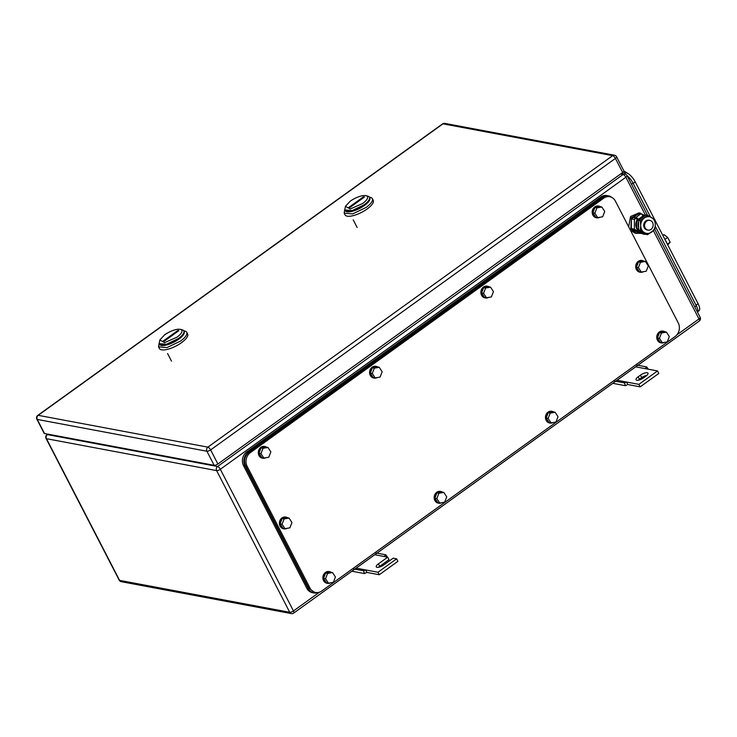 <?xml version="1.0" encoding="UTF-8"?>
<svg xmlns="http://www.w3.org/2000/svg" width="737" height="737" viewBox="0 0 737 737"><rect width="100%" height="100%" fill="white"/><g stroke="black" fill="none" stroke-linecap="round" stroke-linejoin="round"><path stroke-width="1.11" d="M627.813 384.53L625.335 385.672L624.534 382.908L626.524 382.042L627.813 384.53L640.177 386.851L658.814 373.429L657.524 370.941L635.672 366.842M638.362 380.191A5.454 1.852 152.7 0 1 639.467 379.279L641.706 377.666A5.454 1.852 152.7 0 1 646.975 375.29M612.788 383.323L625.335 385.672M613.58 380.854L624.534 382.908M617.035 380.264L638.887 384.364L657.524 370.941M638.187 376.791L640.425 375.179A5.454 1.852 152.7 0 1 647.989 373.189A5.454 1.852 152.7 0 1 645.87 376.202L643.631 377.814A5.454 1.852 152.7 0 1 636.059 379.804A5.454 1.852 152.7 0 1 638.187 376.791L639.467 379.279M635.764 364.879L646.727 366.934L645.161 368.629M648.274 369.209L646.727 366.934M638.887 384.364L640.177 386.851M378.569 567.269A5.454 1.852 152.7 0 1 379.684 566.357L388.998 559.65L387.717 557.163L374.755 554.731M366.897 572.419L364.419 573.561L363.627 570.797L365.616 569.931L366.897 572.419L379.26 574.74L397.897 561.318L396.617 558.83L393.153 558.185L383.839 564.892A5.454 1.852 152.7 0 1 376.275 566.882A5.454 1.852 152.7 0 1 378.394 563.869L387.717 557.163M351.881 571.212L364.419 573.561M352.664 568.743L363.627 570.797M356.118 568.153L377.98 572.253L396.617 558.83M374.857 552.759L385.82 554.814L384.253 556.509M387.367 557.098L385.82 554.814M377.98 572.253L379.26 574.74M345.469 206.296L350.25 201.192A12.391 4.219 152.7 0 1 366.003 195.701A12.391 4.219 152.7 0 1 362.622 203.513L350.204 208.995L345.469 206.296L344.741 209.962L352.139 210.598L364.004 204.895A13.883 4.726 152.7 0 0 369.412 197.23A13.883 4.726 152.7 0 0 367.791 196.143L366.003 195.701M363.498 196.816L348.38 207.705L349.375 207.889L364.493 197L363.498 196.816A9.913 8.54 100.6 0 1 363.194 197.94M344.741 209.962L345.082 210.625L352.479 211.261L364.345 205.559A13.883 4.726 -27.3 0 0 369.753 197.894L369.412 197.23M344.686 209.833L344.179 213.196L345.036 214.854A15.864 5.399 -27.3 0 0 367.044 209.059A15.864 5.399 -27.3 0 0 373.226 200.298L372.369 198.64A15.864 5.399 -27.3 0 0 370.518 197.396L369.338 197.101M344.179 213.196L352.627 213.914L366.188 207.401A15.864 5.399 -27.3 0 0 372.369 198.64M369.55 197.58A13.883 4.726 152.7 0 1 364.345 205.559A13.883 4.726 152.7 0 1 344.953 210.275M159.846 339.96L164.637 334.865A12.391 4.219 152.7 0 1 180.381 329.365A12.391 4.219 152.7 0 1 177 337.178L164.591 342.659L159.846 339.96L159.128 343.626L166.516 344.262L178.382 338.559A13.883 4.726 152.7 0 0 183.799 330.895A13.883 4.726 152.7 0 0 182.177 329.808L180.381 329.365M177.884 330.48L162.766 341.369L163.752 341.553L178.87 330.673L177.884 330.48A9.913 8.54 100.6 0 1 177.571 331.604M159.128 343.626L159.468 344.29L166.857 344.925L178.722 339.223A13.883 4.726 -27.3 0 0 184.139 331.558L183.799 330.895M159.063 343.497L158.556 346.86L159.413 348.518A15.864 5.399 -27.3 0 0 181.422 342.723A15.864 5.399 -27.3 0 0 187.613 333.962L186.756 332.304A15.864 5.399 -27.3 0 0 184.904 331.06L183.725 330.775M158.556 346.86L167.013 347.578L180.574 341.065A15.864 5.399 -27.3 0 0 186.756 332.304M183.928 331.245A13.883 4.726 152.7 0 1 178.722 339.223A13.883 4.726 152.7 0 1 159.33 343.939M36.85 419.178L44.119 433.264A2.976 1.013 -27.3 0 0 44.524 433.513L37.255 419.427A2.976 2.561 -79.4 0 1 38.213 415.327A2.976 1.124 54.2 0 0 37.753 415.401A2.976 2.976 0 0 0 36.85 419.178A2.976 1.013 -27.3 0 0 37.154 419.399A2.976 1.013 -27.3 0 0 37.255 419.427L206.904 451.237A2.976 1.013 -27.3 0 0 210.469 450.021A2.976 1.013 -27.3 0 0 210.625 449.911L615.413 158.418A2.976 1.013 -27.3 0 0 616.574 156.778A2.976 2.976 0 0 0 614.474 155.212A2.976 2.561 100.6 0 0 612.64 155.654L442.992 123.834L38.213 415.327L207.862 447.147L612.64 155.654A2.976 1.124 -125.8 0 1 615.413 158.418L622.682 172.504L217.894 463.997L210.625 449.911A2.976 1.124 -125.8 0 0 207.862 447.147A2.976 2.561 -79.4 0 0 206.904 451.237L214.181 465.323L44.524 433.513M214.181 465.323A2.976 1.013 -27.3 0 0 217.894 463.997M622.682 172.504A2.976 1.013 -27.3 0 0 623.843 170.864L616.574 156.778M609.775 196.742L608.292 196.466L602.193 197.921L248.839 452.371C244.564 456.12 243.505 460.671 245.661 466.024L247.144 466.309A9.913 8.54 100.6 0 1 250.322 452.647L603.677 198.198A9.913 8.54 100.6 0 1 609.775 196.742A9.913 8.54 100.6 0 1 615.404 201.118L678.261 322.907A9.913 8.54 100.6 0 1 675.083 336.56L321.737 591.01A9.913 8.54 100.6 0 1 315.639 592.474A9.913 8.54 100.6 0 1 310.01 588.098L247.144 466.309M245.661 466.024L308.527 587.822L314.155 592.198L315.639 592.474M438.46 503.15A5.951 5.122 -79.4 0 1 438.211 503.104A5.951 5.122 -79.4 0 1 435.106 500.948A5.951 5.122 -79.4 0 1 435.005 494.269A5.951 5.122 -79.4 0 1 440.404 491.413A5.951 5.122 -79.4 0 1 440.652 491.468M441.822 502.671A5.951 5.122 -79.4 0 1 438.708 503.196A5.951 5.122 -79.4 0 1 435.604 501.04A5.951 5.122 -79.4 0 1 435.493 494.361A5.951 5.122 -79.4 0 1 440.901 491.505A5.951 5.122 -79.4 0 1 442.55 492.178M437.741 502.652L434.858 498.203L436.921 492.896L441.859 492.049L443.84 492.417L446.723 496.876L444.66 502.183L439.722 503.03L437.741 502.652M439.722 503.03L436.838 498.571L434.858 498.203M436.921 492.896L438.902 493.265L436.838 498.571M438.902 493.265L443.84 492.417M549.756 423.001A5.951 5.122 -79.4 0 1 549.507 422.964A5.951 5.122 -79.4 0 1 546.403 420.799A5.951 5.122 -79.4 0 1 546.301 414.12A5.951 5.122 -79.4 0 1 551.7 411.264A5.951 5.122 -79.4 0 1 551.949 411.32M553.119 422.522A5.951 5.122 -79.4 0 1 550.005 423.056A5.951 5.122 -79.4 0 1 546.9 420.901A5.951 5.122 -79.4 0 1 546.79 414.212A5.951 5.122 -79.4 0 1 552.197 411.357A5.951 5.122 -79.4 0 1 553.846 412.029M549.037 422.513L546.163 418.054L548.217 412.748L553.155 411.9L555.136 412.269L558.02 416.727L555.956 422.034L551.018 422.881L549.037 422.513M551.018 422.881L548.135 418.423L546.163 418.054M548.217 412.748L550.198 413.116L548.135 418.423M550.198 413.116L555.136 412.269M485.186 297.895A5.951 5.122 -79.4 0 1 484.937 297.859A5.951 5.122 -79.4 0 1 481.832 295.703A5.951 5.122 -79.4 0 1 481.731 289.015A5.951 5.122 -79.4 0 1 487.129 286.159A5.951 5.122 -79.4 0 1 487.378 286.214M488.548 297.416A5.951 5.122 -79.4 0 1 485.434 297.951A5.951 5.122 -79.4 0 1 482.33 295.795A5.951 5.122 -79.4 0 1 482.219 289.107A5.951 5.122 -79.4 0 1 487.627 286.251A5.951 5.122 -79.4 0 1 489.276 286.923M484.467 297.407L481.583 292.948L483.647 287.642L488.585 286.794L490.566 287.163L493.44 291.622L491.386 296.928L486.438 297.776L484.467 297.407M486.438 297.776L483.564 293.317L481.583 292.948M483.647 287.642L485.628 288.01L483.564 293.317M485.628 288.01L490.566 287.163M373.889 378.044A5.951 5.122 -79.4 0 1 373.641 377.998A5.951 5.122 -79.4 0 1 370.536 375.842A5.951 5.122 -79.4 0 1 370.435 369.163A5.951 5.122 -79.4 0 1 375.833 366.307A5.951 5.122 -79.4 0 1 376.082 366.363M377.252 377.565A5.951 5.122 -79.4 0 1 374.129 378.09A5.951 5.122 -79.4 0 1 371.033 375.934A5.951 5.122 -79.4 0 1 370.923 369.255A5.951 5.122 -79.4 0 1 376.331 366.4A5.951 5.122 -79.4 0 1 377.98 367.072M373.171 377.556L370.287 373.097L372.351 367.791L377.289 366.943L379.269 367.312L382.144 371.77L380.089 377.077L375.142 377.924L373.171 377.556M375.142 377.924L372.268 373.466L370.287 373.097M372.351 367.791L374.332 368.159L372.268 373.466M374.332 368.159L379.269 367.312M262.593 458.184A5.951 5.122 -79.4 0 1 262.344 458.147A5.951 5.122 -79.4 0 1 259.24 455.991A5.951 5.122 -79.4 0 1 259.138 449.312A5.951 5.122 -79.4 0 1 264.537 446.456A5.951 5.122 -79.4 0 1 264.786 446.511M265.956 457.705A5.951 5.122 -79.4 0 1 262.833 458.239A5.951 5.122 -79.4 0 1 259.728 456.083A5.951 5.122 -79.4 0 1 259.627 449.404A5.951 5.122 -79.4 0 1 265.025 446.548A5.951 5.122 -79.4 0 1 266.683 447.221M261.875 457.695L258.991 453.237L261.055 447.939L265.993 447.092L267.973 447.46L270.848 451.919L268.793 457.226L263.846 458.073L261.875 457.695M263.846 458.073L260.972 453.614L258.991 453.237M261.055 447.939L263.035 448.308L260.972 453.614M263.035 448.308L267.973 447.46M327.164 583.289A5.951 5.122 -79.4 0 1 326.915 583.253A5.951 5.122 -79.4 0 1 323.81 581.097A5.951 5.122 -79.4 0 1 323.709 574.418A5.951 5.122 -79.4 0 1 329.107 571.562A5.951 5.122 -79.4 0 1 329.356 571.608M330.526 582.81A5.951 5.122 -79.4 0 1 327.412 583.345A5.951 5.122 -79.4 0 1 324.308 581.189A5.951 5.122 -79.4 0 1 324.197 574.51A5.951 5.122 -79.4 0 1 329.605 571.654A5.951 5.122 -79.4 0 1 331.254 572.327M326.445 582.801L323.561 578.342L325.625 573.045L330.563 572.198L332.544 572.566L335.418 577.025L333.364 582.331L328.426 583.179L326.445 582.801M328.426 583.179L325.542 578.72L323.561 578.342M325.625 573.045L327.606 573.414L325.542 578.72M327.606 573.414L332.544 572.566M640.02 272.193A5.951 5.122 -79.4 0 1 639.771 272.156A5.951 5.122 -79.4 0 1 636.667 270A5.951 5.122 -79.4 0 1 636.565 263.321A5.951 5.122 -79.4 0 1 641.964 260.456A5.951 5.122 -79.4 0 1 642.213 260.511M643.392 271.713A5.951 5.122 -79.4 0 1 640.269 272.248A5.951 5.122 -79.4 0 1 637.164 270.092A5.951 5.122 -79.4 0 1 637.063 263.413A5.951 5.122 -79.4 0 1 642.461 260.557A5.951 5.122 -79.4 0 1 644.11 261.22M639.301 271.704L636.427 267.245L638.491 261.939L643.429 261.091L645.409 261.469L648.284 265.928L646.22 271.225L641.282 272.073L639.301 271.704M641.282 272.073L638.408 267.614L636.427 267.245M638.491 261.939L640.462 262.317L638.408 267.614M640.462 262.317L645.409 261.469M283.699 528.788A5.951 5.122 -79.4 0 1 283.45 528.751A5.951 5.122 -79.4 0 1 280.346 526.596A5.951 5.122 -79.4 0 1 280.235 519.917A5.951 5.122 -79.4 0 1 285.643 517.061A5.951 5.122 -79.4 0 1 285.882 517.116M287.062 528.309A5.951 5.122 -79.4 0 1 283.938 528.844A5.951 5.122 -79.4 0 1 280.834 526.688A5.951 5.122 -79.4 0 1 280.733 520.009A5.951 5.122 -79.4 0 1 286.131 517.153A5.951 5.122 -79.4 0 1 287.78 517.825M282.971 528.3L280.097 523.841L282.16 518.544L287.098 517.696L289.079 518.065L291.953 522.524L289.89 527.83L284.952 528.678L282.971 528.3M284.952 528.678L282.078 524.219L280.097 523.841M282.16 518.544L284.141 518.912L282.078 524.219M284.141 518.912L289.079 518.065M596.482 217.747A5.951 5.122 -79.4 0 1 596.233 217.71A5.951 5.122 -79.4 0 1 593.128 215.554A5.951 5.122 -79.4 0 1 593.027 208.875A5.951 5.122 -79.4 0 1 598.426 206.01A5.951 5.122 -79.4 0 1 598.674 206.065M599.844 217.268A5.951 5.122 -79.4 0 1 596.73 217.802A5.951 5.122 -79.4 0 1 593.626 215.646A5.951 5.122 -79.4 0 1 593.515 208.967A5.951 5.122 -79.4 0 1 598.923 206.102A5.951 5.122 -79.4 0 1 600.572 206.775M595.763 217.258L592.88 212.8L594.943 207.493L599.881 206.646L601.862 207.023L604.736 211.473L602.682 216.779L597.744 217.627L595.763 217.258M597.744 217.627L594.86 213.168L592.88 212.8M594.943 207.493L596.924 207.871L594.86 213.168M596.924 207.871L601.862 207.023M661.052 342.852A5.951 5.122 -79.4 0 1 660.803 342.816A5.951 5.122 -79.4 0 1 657.699 340.66A5.951 5.122 -79.4 0 1 657.597 333.972A5.951 5.122 -79.4 0 1 662.996 331.116A5.951 5.122 -79.4 0 1 663.245 331.171M664.415 342.373A5.951 5.122 -79.4 0 1 661.301 342.908A5.951 5.122 -79.4 0 1 658.196 340.752A5.951 5.122 -79.4 0 1 658.095 334.073A5.951 5.122 -79.4 0 1 663.493 331.208A5.951 5.122 -79.4 0 1 665.143 331.88M660.334 342.364L657.459 337.905L659.514 332.599L664.461 331.751L666.432 332.129L669.316 336.579L667.252 341.885L662.314 342.733L660.334 342.364M662.314 342.733L659.431 338.274L657.459 337.905M659.514 332.599L661.494 332.967L659.431 338.274M661.494 332.967L666.432 332.129M611.756 197.405A9.913 8.54 100.6 0 0 608.375 195.83L606.892 195.554A9.913 8.54 100.6 0 0 600.793 197.019L246.702 452.002A9.913 8.54 100.6 0 0 243.523 465.655L306.804 588.273A9.913 8.54 100.6 0 0 312.433 592.649L313.916 592.935A9.913 8.54 100.6 0 0 318.108 592.52M608.375 195.83A9.913 8.54 100.6 0 0 602.276 197.295L248.185 452.278A9.913 8.54 100.6 0 0 245.006 465.931L308.296 588.55A9.913 8.54 100.6 0 0 313.916 592.935M624.285 173.932L626.008 172.688A9.913 3.731 54.2 0 1 630.761 175.765A9.913 3.731 54.2 0 1 635.23 181.901L654.659 219.534M696.023 305.182L698.096 303.69A9.913 3.731 54.2 0 1 699.671 309.273A9.913 3.731 54.2 0 1 698.943 310.811L697.865 311.585M698.096 303.69L655 220.197M626.008 172.688L623.134 172.145M667.068 243.569A5.951 2.239 -125.8 0 0 666.423 242.068A5.951 2.239 -125.8 0 0 665.493 240.52M667.39 244.205L670.145 242.224L667.786 244.96M670.145 242.224L667.676 237.443L664.921 239.424M662.849 235.389L663.963 234.587L667.676 237.443M627.979 173.508L623.861 170.929M655.257 226.204L696.318 305.763A9.913 3.731 54.2 0 1 697.617 312.368M627.049 175.655A9.913 3.731 54.2 0 1 633.028 183.145L650.439 216.871M640.49 233.343L635.312 233.279L630.485 230.34M628.652 226.793L630.54 216.521L639.154 212.818L644.995 215.545M636.75 233.546L630.844 228.949L631.388 217.655L640.591 213.085M633.977 217.037L631.379 218.907L631.351 228.59L638.647 232.993L641.66 233.555L642.756 232.772M631.351 228.59L634.364 229.152L641.66 233.555M631.379 218.907L634.391 219.479L634.364 229.152M635.838 218.438L634.391 219.479M644.138 215.674L641.706 214.209M638.583 229.944L638.601 220.262L645.925 214.992L647.648 215.324L654.935 219.727L655.304 224.831L654.917 229.4L647.593 234.67L645.879 234.348L638.583 229.944L640.306 230.266L640.693 225.494L640.324 220.584L638.601 220.262M647.593 234.67L640.306 230.266M640.324 220.584L647.648 215.324M644.322 232.542A8.429 7.259 -79.4 0 1 640.693 225.494A8.429 7.259 -79.4 0 1 640.693 225.301A8.429 7.259 -79.4 0 1 644.359 218.023A8.429 7.259 -79.4 0 1 651.665 217.59A8.429 7.259 -79.4 0 1 655.304 224.638A8.429 7.259 -79.4 0 1 655.294 224.831A8.429 7.259 -79.4 0 1 651.628 232.109A8.429 7.259 -79.4 0 1 644.322 232.542M647.943 230.101L647.086 229.935A4.956 4.275 -79.4 0 1 644.267 227.751A4.956 4.275 -79.4 0 1 644.534 222.371A4.956 4.275 -79.4 0 1 648.91 220.197L649.767 220.354A4.956 4.275 -79.4 0 1 652.586 222.546A4.956 4.275 -79.4 0 1 652.319 227.926A4.956 4.275 -79.4 0 1 647.943 230.101A4.956 4.275 -79.4 0 1 645.133 227.908A4.956 4.275 -79.4 0 1 645.391 222.528A4.956 4.275 -79.4 0 1 649.767 220.354M644.562 215.794A8.549 7.37 -79.4 0 0 642.968 215.941A2.239 0.848 -125.8 0 0 640.877 213.859L638.786 213.472L633.94 216.954L634.585 218.198L638.122 219.433A2.239 0.848 -125.8 0 0 636.04 217.351L633.94 216.954M642.83 215.701A8.549 7.37 -79.4 0 1 644.654 215.738M643.097 232.809A8.549 7.37 -79.4 0 1 642.388 232.717L641.641 232.579A8.549 7.37 -79.4 0 1 636.786 228.802A8.549 7.37 -79.4 0 1 637.376 219.294M642.388 232.717A8.549 7.37 -79.4 0 1 637.533 228.94A8.549 7.37 -79.4 0 1 638.122 219.433L642.968 215.941M642.277 233.113L642.701 233.942L644.801 234.338A2.239 0.848 -125.8 0 0 645.142 234.283A2.239 0.848 -125.8 0 0 645.29 234.034M642.692 232.818L643.318 232.938M638.279 226.968A7.536 6.495 -79.4 0 1 638.343 222.399M640.425 375.179L641.706 377.666M378.394 563.869L379.684 566.357M645.483 215.25L625.87 177.249L220.335 469.285A2.976 1.124 -125.8 0 0 217.572 466.512L47.426 434.609L48.034 434.167M647.51 215.296L627.03 175.609A2.976 1.013 -27.3 0 1 625.87 177.249A2.976 1.124 -125.8 0 0 623.097 174.485L217.572 466.512A2.976 2.561 -79.4 0 0 216.614 470.611A2.976 1.013 -27.3 0 0 220.179 469.395A2.976 1.013 -27.3 0 0 220.335 469.285L293.464 610.955L319.572 592.152M676.934 334.81L698.989 318.928A2.976 1.124 54.2 0 1 699.247 321.065A2.976 2.976 0 0 0 700.15 317.288A2.976 1.013 152.7 0 1 699.146 318.808A2.976 1.013 152.7 0 1 698.989 318.928L653.452 230.699M119.191 580.13A2.976 2.976 0 0 0 121.283 581.696L291.428 613.599A2.976 2.561 100.6 0 1 289.742 612.29L216.614 470.611L46.468 438.699A2.976 2.561 -79.4 0 1 47.426 434.609A2.976 1.124 54.2 0 0 46.975 434.683A2.976 2.976 0 0 0 46.062 438.46L119.191 580.13A2.976 1.013 -27.3 0 0 119.597 580.378L289.742 612.29A2.976 1.013 -27.3 0 0 289.853 612.3A2.976 1.013 -27.3 0 0 293.464 610.955A2.976 1.124 54.2 0 1 293.713 613.092L699.247 321.065M620.582 174.015L623.097 174.485A2.976 2.561 100.6 0 1 624.93 174.052L621.438 173.398M121.283 581.696A2.976 2.561 -79.4 0 1 119.597 580.378L46.468 438.699A2.976 1.013 -27.3 0 1 46.062 438.46M442.541 123.908A2.976 1.124 54.2 0 1 442.992 123.834A2.976 2.561 100.6 0 1 444.826 123.401A2.976 2.976 0 0 0 442.541 123.908L37.753 415.401M248.839 452.371L250.322 452.647M308.527 587.822L310.01 588.098M602.193 197.921L603.677 198.198M600.793 197.019L602.276 197.295M246.702 452.002L248.185 452.278M243.523 465.655L245.006 465.931M306.804 588.273L308.296 588.55M633.157 183.393L635.23 181.901M694.779 306.868L696.318 305.763M631.489 184.25L633.028 183.145M640.877 213.859L636.04 217.351M46.975 434.683L47.758 434.111M291.428 613.599A2.976 2.976 0 0 0 293.713 613.092M627.03 175.609A2.976 2.976 0 0 0 624.93 174.052M700.15 317.288L654.834 229.483M353.198 219.856L357.132 227.484M167.575 353.52L171.518 361.158M614.474 155.212L444.826 123.401M440.901 491.505L440.404 491.413M438.708 503.196L438.211 503.104M552.197 411.357L551.7 411.264M550.005 423.056L549.507 422.964M487.627 286.251L487.129 286.159M485.434 297.951L484.937 297.859M376.331 366.4L375.833 366.307M374.129 378.09L373.641 377.998M265.025 446.548L264.537 446.456M262.833 458.239L262.344 458.147M329.605 571.654L329.107 571.562M327.412 583.345L326.915 583.253M642.461 260.557L641.964 260.456M640.269 272.248L639.771 272.156M286.131 517.153L285.643 517.061M283.938 528.844L283.45 528.751M598.923 206.102L598.426 206.01M596.73 217.802L596.233 217.71M663.493 331.208L662.996 331.116M661.301 342.908L660.803 342.816"/></g></svg>

